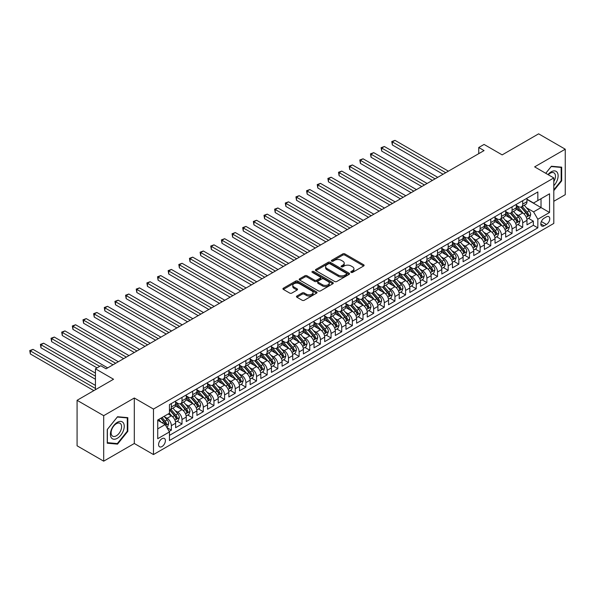 <?xml version="1.0" encoding="UTF-8"?>
<svg xmlns="http://www.w3.org/2000/svg" width="595" height="595" viewBox="0 0 595 595"><rect width="100%" height="100%" fill="white"/><g stroke="black" fill="none" stroke-linecap="round" stroke-linejoin="round"><path stroke-width="0.89" d="M351.11 272.376A1.034 0.595 0 0 0 352.575 272.376L363.679 265.965A1.48 0.855 0 0 0 364.11 265.363A1.48 0.855 0 0 0 363.679 264.76L344.869 253.894A1.48 0.855 0 0 0 342.779 253.894L331.675 260.305A1.034 0.595 0 0 0 331.37 260.729A1.034 0.595 0 0 0 331.675 261.153A1.034 0.595 0 0 0 333.133 261.153L334.576 260.32A4.73 2.73 0 0 1 341.262 260.32L342.832 261.227A4.73 2.73 0 0 1 344.215 263.161A4.73 2.73 0 0 1 342.832 265.087L341.396 265.92A1.034 0.595 0 0 0 341.091 266.344A1.034 0.595 0 0 0 341.396 266.761A1.034 0.595 0 0 0 342.854 266.761L344.289 265.935A4.73 2.73 0 0 1 350.983 265.935L352.552 266.843A4.73 2.73 0 0 1 353.936 268.769A4.73 2.73 0 0 1 352.552 270.703L351.11 271.528A1.034 0.595 0 0 0 350.812 271.952A1.034 0.595 0 0 0 351.11 272.376L351.11 271.528M161.989 446.57A4.82 2.782 120 0 0 165.135 442.323A4.82 2.782 120 0 0 164.399 438.463A4.82 2.782 120 0 0 161.989 438.701A4.82 2.782 120 0 0 158.843 442.948A4.82 2.782 120 0 0 159.579 446.808A4.82 2.782 120 0 0 161.989 446.57M296.898 296.012A1.48 0.855 0 0 0 296.466 296.615A1.48 0.855 0 0 0 296.898 297.217L302.178 300.267A1.48 0.855 0 0 0 304.268 300.267L316.6 293.149A1.48 0.855 0 0 0 317.031 292.547A1.48 0.855 0 0 0 316.6 291.937L297.783 281.078A1.48 0.855 0 0 0 295.693 281.078L283.361 288.203A1.48 0.855 0 0 0 282.93 288.806A1.48 0.855 0 0 0 283.361 289.408L289.735 293.09A1.48 0.855 0 0 0 291.833 293.09L297.106 290.04A1.48 0.855 0 0 0 297.537 289.438A1.48 0.855 0 0 0 297.106 288.835L293.945 287.006A3.957 2.283 0 0 1 292.785 285.392A3.957 2.283 0 0 1 295.232 283.287A3.957 2.283 0 0 1 299.538 283.778L311.921 290.933A3.957 2.283 0 0 1 313.082 292.547A3.957 2.283 0 0 1 310.635 294.651A3.957 2.283 0 0 1 306.328 294.161L304.268 292.963A1.48 0.855 0 0 0 302.178 292.963L296.898 296.012L296.898 297.217M553.804 201.296L565.25 194.691L565.25 149.204L538.631 133.83L502.165 154.886L484.062 144.436L478.744 147.508L484.062 150.587L106.088 368.803L100.763 365.732L95.445 368.803L95.445 389.703M103.694 415.674L103.694 461.17L134.306 443.491L134.306 398.003L103.694 415.674L77.075 400.309L113.541 379.253L95.445 368.803M134.306 398.003L153.473 409.07L553.804 177.942L553.804 223.43L153.473 454.558L153.473 409.07M565.25 149.204L534.637 166.875L553.804 177.942M334.68 281.502A1.48 0.855 0 0 0 336.77 281.502L349.101 274.384A1.48 0.855 0 0 0 349.533 273.782A1.48 0.855 0 0 0 349.101 273.172L330.292 262.313A1.48 0.855 0 0 0 328.195 262.313L315.863 269.431A1.48 0.855 0 0 0 315.432 270.041A1.48 0.855 0 0 0 315.863 270.643L334.68 281.502M312.673 272.599A1.034 0.595 0 0 1 313.721 272.748L313.721 271.513L332.85 282.558A1.48 0.855 0 0 1 333.282 283.161A1.48 0.855 0 0 1 332.85 283.763L320.519 290.888A1.48 0.855 0 0 1 318.429 290.888L299.612 280.022L304.893 277.002L304.893 275.768L299.612 278.817A1.48 0.855 0 0 0 299.181 279.419A1.48 0.855 0 0 0 299.612 280.022L299.612 278.817M304.893 277.002A1.48 0.855 0 0 1 306.983 277.002L306.983 275.768A1.48 0.855 0 0 0 304.893 275.768M306.983 275.768L314.614 280.178A1.48 0.855 0 0 0 316.704 280.178L320.207 278.155A1.48 0.855 0 0 0 320.638 277.553A1.48 0.855 0 0 0 320.207 276.95L312.263 272.361A1.034 0.595 0 0 1 311.959 271.937A1.034 0.595 0 0 1 312.598 271.387A1.034 0.595 0 0 1 313.721 271.513M103.694 461.17L77.075 445.796L77.075 400.309M169.151 431.427L171.36 430.155L166.942 427.604M164.428 416.745L167.098 418.292A6.024 3.481 60 0 1 171.36 425.67L175.614 423.209L175.614 427.693L182.003 424.004L177.161 421.208M175.071 410.602L177.749 412.142A6.024 3.481 60 0 1 182.003 419.52L186.265 417.058L186.265 421.55L192.654 417.861L187.804 415.065M185.722 404.451L188.392 405.998A6.024 3.481 60 0 1 192.654 413.376L196.908 410.914L196.908 415.399L203.297 411.71L198.455 408.914M196.365 398.308L199.042 399.847A6.024 3.481 60 0 1 203.297 407.225L207.558 404.764L207.558 409.256L213.947 405.567L209.105 402.77M207.015 392.157L209.685 393.704A6.024 3.481 60 0 1 213.947 401.082L218.209 398.62L218.209 403.105L224.59 399.416L219.748 396.62M217.658 386.014L220.336 387.553A6.024 3.481 60 0 1 224.59 394.931L228.852 392.469L228.852 396.962L235.241 393.273L230.399 390.476M228.309 379.863L230.979 381.41A6.024 3.481 60 0 1 235.241 388.788L239.502 386.326L239.502 390.811L245.891 387.122L241.042 384.325M238.952 373.72L241.63 375.259A6.024 3.481 60 0 1 245.891 382.637L250.145 380.175L250.145 384.668L256.534 380.978L251.692 378.182M249.603 367.569L252.273 369.116A6.024 3.481 60 0 1 256.534 376.494L260.796 374.032L260.796 378.517L267.185 374.828L262.336 372.031M260.253 361.425L262.923 362.965A6.024 3.481 60 0 1 267.185 370.343L271.439 367.881L271.439 372.373L277.828 368.684L272.986 365.888M270.896 355.274L273.574 356.822A6.024 3.481 60 0 1 277.828 364.2L282.089 361.738L282.089 366.222L288.478 362.534L283.629 359.737M281.547 349.131L284.217 350.671A6.024 3.481 60 0 1 288.478 358.049L292.733 355.587L292.733 360.079L299.121 356.39L294.28 353.594M292.19 342.98L294.867 344.527A6.024 3.481 60 0 1 299.121 351.905L303.383 349.443L303.383 353.928L309.772 350.239L304.93 347.443M302.84 336.837L305.51 338.377A6.024 3.481 60 0 1 309.772 345.755L314.026 343.293L314.026 347.785L320.415 344.096L315.573 341.299M313.483 330.686L316.161 332.233A6.024 3.481 60 0 1 320.415 339.611L324.677 337.149L324.677 341.634L331.065 337.945L326.224 335.149M324.134 324.543L326.804 326.082A6.024 3.481 60 0 1 331.065 333.46L335.327 330.999L335.327 335.491L341.716 331.802L336.867 329.005M334.777 318.392L337.454 319.939A6.024 3.481 60 0 1 341.716 327.317L345.97 324.855L345.97 329.34L352.359 325.651L347.517 322.854M345.427 312.249L348.097 313.788A6.024 3.481 60 0 1 352.359 321.166L356.621 318.704L356.621 323.197L363.01 319.508L358.16 316.711M356.078 306.098L358.748 307.645A6.024 3.481 60 0 1 363.01 315.023L367.264 312.561L367.264 317.046L373.653 313.357L368.811 310.56M366.721 299.954L369.398 301.494A6.024 3.481 60 0 1 373.653 308.872L377.914 306.41L377.914 310.902L384.303 307.213L379.454 304.417M377.371 293.804L380.041 295.351A6.024 3.481 60 0 1 384.303 302.729L388.557 300.267L388.557 304.752L394.946 301.063L390.104 298.266M388.014 287.66L390.692 289.2A6.024 3.481 60 0 1 394.946 296.578L399.208 294.116L399.208 298.608L405.597 294.919L400.747 292.123M398.665 281.509L401.335 283.056A6.024 3.481 60 0 1 405.597 290.434L409.851 287.973L409.851 292.457L416.24 288.768L411.398 285.972M409.308 275.366L411.985 276.906A6.024 3.481 60 0 1 416.24 284.284L420.501 281.822L420.501 286.314L426.89 282.625L422.048 279.829M419.958 269.215L422.629 270.762A6.024 3.481 60 0 1 426.89 278.14L431.152 275.678L431.152 280.163L437.541 276.474L432.691 273.678M430.602 263.072L433.279 264.611A6.024 3.481 60 0 1 437.541 271.989L441.795 269.528L441.795 274.02L448.184 270.331L443.342 267.534M441.252 256.921L443.922 258.468A6.024 3.481 60 0 1 448.184 265.846L452.445 263.384L452.445 267.869L458.834 264.18L453.985 261.384M451.903 250.778L454.573 252.317A6.024 3.481 60 0 1 458.834 259.695L463.089 257.233L463.089 261.726L469.477 258.037L464.636 255.24M462.546 244.627L465.223 246.174A6.024 3.481 60 0 1 469.477 253.552L473.739 251.09L473.739 255.575L480.128 251.886L475.279 249.089M473.196 238.483L475.866 240.023A6.024 3.481 60 0 1 480.128 247.401L484.382 244.939L484.382 249.431L490.771 245.742L485.929 242.946M483.839 232.333L486.517 233.88A6.024 3.481 60 0 1 490.771 241.258L495.033 238.796L495.033 243.281L501.421 239.592L496.572 236.795M494.49 226.189L497.16 227.729A6.024 3.481 60 0 1 501.421 235.107L505.676 232.645L505.676 237.137L512.064 233.448L507.223 230.652M505.133 220.038L507.81 221.585A6.024 3.481 60 0 1 512.064 228.963L516.326 226.502L516.326 230.986L522.715 227.297L522.715 222.813A6.024 3.481 -120 0 0 518.453 215.435L515.783 213.895M517.873 224.501L522.715 227.297M175.614 423.209A6.024 3.481 -120 0 0 171.36 415.831L168.162 413.986M186.265 417.058A6.024 3.481 -120 0 0 182.003 409.687L175.421 405.887M196.908 410.914A6.024 3.481 -120 0 0 192.654 403.536L186.064 399.736M207.558 404.764A6.024 3.481 -120 0 0 203.297 397.393L196.714 393.593M218.209 398.62A6.024 3.481 -120 0 0 213.947 391.242L207.365 387.442M228.852 392.469A6.024 3.481 -120 0 0 224.59 385.099L218.008 381.298M239.502 386.326A6.024 3.481 -120 0 0 235.241 378.948L228.659 375.147M250.145 380.175A6.024 3.481 -120 0 0 245.891 372.805L239.302 369.004M260.796 374.032A6.024 3.481 -120 0 0 256.534 366.654L249.952 362.853M271.439 367.881A6.024 3.481 -120 0 0 267.185 360.511L260.595 356.71M282.089 361.738A6.024 3.481 -120 0 0 277.828 354.36L271.246 350.559M292.733 355.587A6.024 3.481 -120 0 0 288.478 348.216L281.889 344.416M303.383 349.443A6.024 3.481 -120 0 0 299.121 342.066L292.539 338.265M314.026 343.293A6.024 3.481 -120 0 0 309.772 335.922L303.19 332.122M324.677 337.149A6.024 3.481 -120 0 0 320.415 329.771L313.833 325.971M335.327 330.999A6.024 3.481 -120 0 0 331.065 323.628L324.483 319.827M345.97 324.855A6.024 3.481 -120 0 0 341.716 317.477L335.126 313.677M356.621 318.704A6.024 3.481 -120 0 0 352.359 311.334L345.777 307.533M367.264 312.561A6.024 3.481 -120 0 0 363.01 305.183L356.42 301.382M377.914 306.41A6.024 3.481 -120 0 0 373.653 299.04L367.07 295.239M388.557 300.267A6.024 3.481 -120 0 0 384.303 292.889L377.713 289.088M399.208 294.116A6.024 3.481 -120 0 0 394.946 286.745L388.364 282.945M409.851 287.973A6.024 3.481 -120 0 0 405.597 280.595L399.014 276.794M420.501 281.822A6.024 3.481 -120 0 0 416.24 274.451L409.657 270.651M431.152 275.678A6.024 3.481 -120 0 0 426.89 268.3L420.308 264.5M441.795 269.528A6.024 3.481 -120 0 0 437.541 262.157L430.951 258.356M452.445 263.384A6.024 3.481 -120 0 0 448.184 256.006L441.602 252.206M463.089 257.233A6.024 3.481 -120 0 0 458.834 249.863L452.245 246.062M473.739 251.09A6.024 3.481 -120 0 0 469.477 243.712L462.895 239.911M484.382 244.939A6.024 3.481 -120 0 0 480.128 237.569L473.538 233.768M495.033 238.796A6.024 3.481 -120 0 0 490.771 231.418L484.189 227.617M505.676 232.645A6.024 3.481 -120 0 0 501.421 225.274L494.839 221.474M516.326 226.502A6.024 3.481 -120 0 0 512.064 219.124L505.482 215.323M546.455 216.848L544.113 218.201A4.671 2.692 120 0 0 541.063 222.314A4.671 2.692 120 0 0 541.785 226.055A4.671 2.692 120 0 0 544.113 225.825L546.455 224.471A4.671 2.692 120 0 0 549.505 220.358A4.671 2.692 120 0 0 548.791 216.617A4.671 2.692 120 0 0 546.455 216.848M157.727 428.861L165.179 424.562L169.441 431.94L169.441 440.545L537.835 227.855L537.835 219.25L533.574 211.872L526.426 207.744M169.441 431.94L157.727 438.701L157.727 420.011L169.441 413.25L169.441 404.645L537.835 191.954L537.835 200.56L549.542 193.799L549.542 212.489L537.835 219.25M175.614 402.064L177.749 403.291A6.024 3.481 60 0 0 180.754 403.589L185.015 401.134A6.024 3.481 -120 0 0 186.265 398.375L186.265 394.931M186.265 395.913L188.392 397.148A6.024 3.481 60 0 0 191.404 397.445L195.666 394.983A6.024 3.481 -120 0 0 196.908 392.224L196.908 388.78M196.908 389.77L199.042 390.997A6.024 3.481 60 0 0 202.055 391.294L206.309 388.84A6.024 3.481 -120 0 0 207.558 386.081L207.558 382.637M207.558 383.619L209.685 384.853A6.024 3.481 60 0 0 212.698 385.151L216.959 382.689A6.024 3.481 -120 0 0 218.209 379.93L218.209 376.486M218.209 377.475L220.336 378.703A6.024 3.481 60 0 0 223.348 379L227.602 376.546A6.024 3.481 -120 0 0 228.852 373.786L228.852 370.343M228.852 371.325L230.979 372.559A6.024 3.481 60 0 0 233.991 372.857L238.253 370.395A6.024 3.481 -120 0 0 239.502 367.636L239.502 364.192M239.502 365.181L241.63 366.408A6.024 3.481 60 0 0 244.642 366.706L248.896 364.252A6.024 3.481 -120 0 0 250.145 361.492L250.145 358.049M250.145 359.03L252.273 360.265A6.024 3.481 60 0 0 255.285 360.563L259.546 358.101A6.024 3.481 -120 0 0 260.796 355.341L260.796 351.898M260.796 352.887L262.923 354.114A6.024 3.481 60 0 0 265.935 354.412L270.197 351.957A6.024 3.481 -120 0 0 271.439 349.198L271.439 345.755M271.439 346.736L273.574 347.971A6.024 3.481 60 0 0 276.578 348.268L280.84 345.807A6.024 3.481 -120 0 0 282.089 343.047L282.089 339.604M282.089 340.593L284.217 341.82A6.024 3.481 60 0 0 287.229 342.118L291.49 339.663A6.024 3.481 -120 0 0 292.733 336.904L292.733 333.46M292.733 334.442L294.867 335.677A6.024 3.481 60 0 0 297.879 335.974L302.134 333.512A6.024 3.481 -120 0 0 303.383 330.753L303.383 327.31M303.383 328.299L305.51 329.526A6.024 3.481 60 0 0 308.522 329.823L312.784 327.369A6.024 3.481 -120 0 0 314.026 324.61L314.026 321.166M314.026 322.148L316.161 323.382A6.024 3.481 60 0 0 319.173 323.68L323.427 321.218A6.024 3.481 -120 0 0 324.677 318.459L324.677 315.015M324.677 316.005L326.804 317.232A6.024 3.481 60 0 0 329.816 317.529L334.078 315.075A6.024 3.481 -120 0 0 335.327 312.316L335.327 308.872M335.327 309.854L337.454 311.088A6.024 3.481 60 0 0 340.466 311.386L344.721 308.924A6.024 3.481 -120 0 0 345.97 306.165L345.97 302.721M345.97 303.71L348.097 304.938A6.024 3.481 60 0 0 351.11 305.235L355.371 302.781A6.024 3.481 -120 0 0 356.621 300.021L356.621 296.578M356.621 297.56L358.748 298.794A6.024 3.481 60 0 0 361.76 299.092L366.022 296.63A6.024 3.481 -120 0 0 367.264 293.87L367.264 290.427M367.264 291.416L369.398 292.643A6.024 3.481 60 0 0 372.403 292.941L376.665 290.486A6.024 3.481 -120 0 0 377.914 287.727L377.914 284.284M377.914 285.265L380.041 286.5A6.024 3.481 60 0 0 383.054 286.797L387.315 284.336A6.024 3.481 -120 0 0 388.557 281.576L388.557 278.133M388.557 279.122L390.692 280.349A6.024 3.481 60 0 0 393.704 280.647L397.958 278.192A6.024 3.481 -120 0 0 399.208 275.433L399.208 271.989M399.208 272.971L401.335 274.206A6.024 3.481 60 0 0 404.347 274.503L408.609 272.041A6.024 3.481 -120 0 0 409.851 269.282L409.851 265.839M409.851 266.828L411.985 268.055A6.024 3.481 60 0 0 414.998 268.352L419.252 265.898A6.024 3.481 -120 0 0 420.501 263.139L420.501 259.695M420.501 260.677L422.629 261.912A6.024 3.481 60 0 0 425.641 262.209L429.902 259.747A6.024 3.481 -120 0 0 431.152 256.988L431.152 253.544M431.152 254.534L433.279 255.761A6.024 3.481 60 0 0 436.291 256.058L440.545 253.604A6.024 3.481 -120 0 0 441.795 250.845L441.795 247.401M441.795 248.383L443.922 249.617A6.024 3.481 60 0 0 446.934 249.915L451.196 247.453A6.024 3.481 -120 0 0 452.445 244.694L452.445 241.25M452.445 242.239L454.573 243.467A6.024 3.481 60 0 0 457.585 243.764L461.846 241.31A6.024 3.481 -120 0 0 463.089 238.55L463.089 235.107M463.089 236.089L465.223 237.323A6.024 3.481 60 0 0 468.228 237.621L472.49 235.159A6.024 3.481 -120 0 0 473.739 232.4L473.739 228.956M473.739 229.945L475.866 231.172A6.024 3.481 60 0 0 478.878 231.47L483.14 229.016A6.024 3.481 -120 0 0 484.382 226.256L484.382 222.813M484.382 223.794L486.517 225.029A6.024 3.481 60 0 0 489.529 225.326L493.783 222.865A6.024 3.481 -120 0 0 495.033 220.105L495.033 216.662M495.033 217.651L497.16 218.878A6.024 3.481 60 0 0 500.172 219.176L504.434 216.721A6.024 3.481 -120 0 0 505.676 213.962L505.676 210.518M505.676 211.5L507.81 212.735A6.024 3.481 60 0 0 510.822 213.032L515.077 210.571A6.024 3.481 -120 0 0 516.326 207.811L516.326 204.368M169.441 435.376L533.358 225.274L533.358 221.154L526.977 224.843L526.977 220.351A6.024 3.481 -120 0 0 522.715 212.98L516.133 209.18M516.326 205.357L518.453 206.584A6.024 3.481 -120 0 0 521.465 206.882A6.024 3.481 -120 0 0 522.715 204.122L522.715 200.686M521.465 206.882L525.727 204.427A6.024 3.481 -120 0 0 526.977 201.668L526.977 198.224M171.36 403.536L171.36 406.98A6.024 3.481 60 0 1 170.111 409.739A6.024 3.481 60 0 1 169.441 409.977M170.111 409.739L174.372 407.278A6.024 3.481 -120 0 0 175.614 404.518L175.614 401.075M182.003 397.393L182.003 400.829A6.024 3.481 60 0 1 180.754 403.589M192.654 391.242L192.654 394.686A6.024 3.481 60 0 1 191.404 397.445M203.297 385.099L203.297 388.535A6.024 3.481 60 0 1 202.055 391.294M213.947 378.948L213.947 382.392A6.024 3.481 60 0 1 212.698 385.151M224.59 372.805L224.59 376.241A6.024 3.481 60 0 1 223.348 379M235.241 366.654L235.241 370.097A6.024 3.481 60 0 1 233.991 372.857M245.891 360.511L245.891 363.947A6.024 3.481 60 0 1 244.642 366.706M256.534 354.36L256.534 357.803A6.024 3.481 60 0 1 255.285 360.563M267.185 348.216L267.185 351.652A6.024 3.481 60 0 1 265.935 354.412M277.828 342.066L277.828 345.509A6.024 3.481 60 0 1 276.578 348.268M288.478 335.922L288.478 339.358A6.024 3.481 60 0 1 287.229 342.118M299.121 329.771L299.121 333.215A6.024 3.481 60 0 1 297.879 335.974M309.772 323.628L309.772 327.064A6.024 3.481 60 0 1 308.522 329.823M320.415 317.477L320.415 320.921A6.024 3.481 60 0 1 319.173 323.68M331.065 311.334L331.065 314.77A6.024 3.481 60 0 1 329.816 317.529M341.716 305.183L341.716 308.627A6.024 3.481 60 0 1 340.466 311.386M352.359 299.04L352.359 302.476A6.024 3.481 60 0 1 351.11 305.235M363.01 292.889L363.01 296.332A6.024 3.481 60 0 1 361.76 299.092M373.653 286.745L373.653 290.182A6.024 3.481 60 0 1 372.403 292.941M384.303 280.595L384.303 284.038A6.024 3.481 60 0 1 383.054 286.797M394.946 274.451L394.946 277.887A6.024 3.481 60 0 1 393.704 280.647M405.597 268.3L405.597 271.744A6.024 3.481 60 0 1 404.347 274.503M416.24 262.157L416.24 265.593A6.024 3.481 60 0 1 414.998 268.352M426.89 256.006L426.89 259.45A6.024 3.481 60 0 1 425.641 262.209M437.541 249.863L437.541 253.299A6.024 3.481 60 0 1 436.291 256.058M448.184 243.712L448.184 247.156A6.024 3.481 60 0 1 446.934 249.915M458.834 237.569L458.834 241.005A6.024 3.481 60 0 1 457.585 243.764M469.477 231.418L469.477 234.861A6.024 3.481 60 0 1 468.228 237.621M480.128 225.274L480.128 228.711A6.024 3.481 60 0 1 478.878 231.47M490.771 219.124L490.771 222.567A6.024 3.481 60 0 1 489.529 225.326M501.421 212.98L501.421 216.416A6.024 3.481 60 0 1 500.172 219.176M512.064 206.829L512.064 210.273A6.024 3.481 60 0 1 510.822 213.032M512.064 228.963L512.064 233.448M501.421 235.107L501.421 239.592M490.771 241.258L490.771 245.742M480.128 247.401L480.128 251.886M469.477 253.552L469.477 258.037M458.834 259.695L458.834 264.18M448.184 265.846L448.184 270.331M437.541 271.989L437.541 276.474M426.89 278.14L426.89 282.625M416.24 284.284L416.24 288.768M405.597 290.434L405.597 294.919M394.946 296.578L394.946 301.063M384.303 302.729L384.303 307.213M373.653 308.872L373.653 313.357M363.01 315.023L363.01 319.508M352.359 321.166L352.359 325.651M341.716 327.317L341.716 331.802M331.065 333.46L331.065 337.945M320.415 339.611L320.415 344.096M309.772 345.755L309.772 350.239M299.121 351.905L299.121 356.39M288.478 358.049L288.478 362.534M277.828 364.2L277.828 368.684M267.185 370.343L267.185 374.828M256.534 376.494L256.534 380.978M245.891 382.637L245.891 387.122M235.241 388.788L235.241 393.273M224.59 394.931L224.59 399.416M213.947 401.082L213.947 405.567M203.297 407.225L203.297 411.71M192.654 413.376L192.654 417.861M182.003 419.52L182.003 424.004M171.36 425.67L171.36 430.155M165.179 424.562L157.727 420.256M533.574 211.872L541.026 207.566L541.026 198.715L549.542 193.799M526.977 199.451L549.542 212.489M526.977 199.206L533.574 203.021L537.835 200.56M134.306 443.491L153.473 454.558M478.744 147.508L478.744 153.659M528.516 218.358L533.358 221.154M533.358 225.274L537.835 227.855M553.804 190.653L561.68 180.858L561.68 167.158L551.409 166.236L545.741 173.286M107.264 443.215L117.535 444.13L127.813 431.345L127.813 417.653L117.535 416.731L107.264 429.516L107.264 443.215M561.152 180.545L561.68 180.858M127.278 431.04L127.813 431.345M116.449 443.506L117.535 444.13M351.526 272.525L352.552 271.93A4.73 2.73 0 0 0 353.936 270.004L353.936 268.769M344.215 263.161L344.215 264.388A4.73 2.73 0 0 1 342.832 266.322L341.805 266.91M363.657 265.98L344.869 255.129A1.48 0.855 0 0 0 342.779 255.129L332.084 261.302M349.079 274.392L330.292 263.54A1.48 0.855 0 0 0 328.195 263.54L315.886 270.651L315.863 269.431M346.491 274.198A1.034 0.595 0 0 0 346.788 273.782A1.034 0.595 0 0 0 346.491 273.358L329.972 263.823A1.034 0.595 0 0 0 328.514 263.823L326.997 264.701A4.73 2.73 0 0 0 325.614 266.627A4.73 2.73 0 0 0 326.997 268.561L338.28 275.076A4.73 2.73 0 0 0 344.974 275.076L346.491 274.198L346.491 275.433A1.034 0.595 0 0 0 346.788 275.009L346.788 273.782M325.614 266.627L325.614 267.862A4.73 2.73 0 0 0 326.997 269.788L326.997 268.561M346.491 275.433L344.974 276.303A4.73 2.73 0 0 1 338.28 276.303L326.997 269.788M306.983 277.002L314.614 281.405A1.48 0.855 0 0 0 316.704 281.405L320.207 279.382A1.48 0.855 0 0 0 320.638 278.78L320.638 277.553M313.721 272.748L332.828 283.778M322.527 284.745A3.957 2.283 0 0 0 326.834 285.243A3.957 2.283 0 0 0 329.28 283.131A3.957 2.283 0 0 0 328.12 281.517L323.754 278.995A1.48 0.855 0 0 0 321.664 278.995L318.169 281.019A1.48 0.855 0 0 0 317.73 281.621A1.48 0.855 0 0 0 318.169 282.223L322.527 284.745L322.527 285.972A3.957 2.283 0 0 0 326.834 286.47A3.957 2.283 0 0 0 329.28 284.358L329.28 283.131M317.73 281.621L317.73 282.856A1.48 0.855 0 0 0 318.169 283.458L318.169 282.223M322.527 285.972L318.169 283.458M313.082 292.547L313.082 293.774A3.957 2.283 0 0 1 310.635 295.879A3.957 2.283 0 0 1 306.328 295.388L304.268 294.198A1.48 0.855 0 0 0 302.178 294.198L296.92 297.232M292.785 285.392L292.785 286.626A3.957 2.283 0 0 0 293.945 288.24L293.945 287.006M297.084 290.048L293.945 288.24M316.577 293.157L297.783 282.313A1.48 0.855 0 0 0 295.693 282.313L283.384 289.415M526.887 219.302L529.632 217.711L530.703 214.639A3.987 2.306 -120 0 0 529.148 210.89L524.284 205.26M523.303 213.367L517.538 206.688A11.521 6.649 -120 0 0 516.326 205.424M520.142 211.493L516.914 207.759A9.565 5.519 -120 0 0 516.326 207.112M448.399 171.174L394.998 140.353L392.343 141.885L392.343 144.957L443.074 174.253M520.923 207.097L525.846 212.794A3.987 2.306 60 0 1 527.267 215.546C527.869 216.349 528.293 216.104 528.546 214.81A3.987 2.306 -120 0 0 527.125 212.058L522.261 206.428M521.213 207.008L526.501 213.129A2.03 1.175 60 0 1 527.014 213.925L528.546 214.81M527.267 215.546L527.557 216.015M392.343 144.957L391.755 141.55L445.737 172.714M391.755 141.55L394.998 140.353M553.804 185.707A9.788 5.652 120 0 0 557.991 174.357A9.788 5.652 120 0 0 551.193 171.821A9.788 5.652 120 0 0 547.988 174.58M553.804 181.609A7.408 4.277 120 0 0 553.93 172.833A7.408 4.277 120 0 0 550.226 173.204A7.408 4.277 120 0 0 548.285 174.752M545.764 173.294L551.193 166.541L561.152 167.433L561.152 180.702L553.804 189.842M560.49 167.046L561.152 167.433M123.314 430.847A9.788 5.652 120 0 0 120.785 421.386A9.788 5.652 120 0 0 111.332 429.776A9.788 5.652 120 0 0 113.861 439.229A9.788 5.652 120 0 0 123.314 430.847M120.889 430.155A7.408 4.277 120 0 0 120.056 423.328A7.408 4.277 120 0 0 111.815 429.345A7.408 4.277 120 0 0 112.648 436.165A7.408 4.277 120 0 0 120.889 430.155M107.368 442.695L107.368 429.419L117.327 417.036L127.278 417.921L127.278 431.197L117.327 443.58L107.264 442.628M126.616 417.541L127.278 417.921M516.237 225.446L518.989 223.861L520.052 220.782A3.987 2.306 -120 0 0 518.498 217.041L513.634 211.404M512.659 219.51L506.888 212.832A11.521 6.649 -120 0 0 505.676 211.567M509.498 217.636L506.271 213.903A9.565 5.519 -120 0 0 505.676 213.263M437.749 177.325L384.355 146.496L381.693 148.036L381.693 151.108L432.424 180.397M510.279 213.248L515.196 218.945A3.987 2.306 60 0 1 516.624 221.69C517.219 222.493 517.643 222.247 517.895 220.953A3.987 2.306 -120 0 0 516.475 218.209L511.611 212.571M510.57 213.151L515.85 219.272A2.03 1.175 60 0 1 516.363 220.068L517.895 220.953M516.624 221.69L516.914 222.166M381.693 151.108L381.105 147.694L435.086 178.864M381.105 147.694L384.355 146.496M505.586 231.596L508.338 230.005L509.402 226.933A3.987 2.306 -120 0 0 507.855 223.184L502.983 217.554M502.009 225.661L496.245 218.982A11.521 6.649 -120 0 0 495.033 217.718M498.848 223.787L495.62 220.053A9.565 5.519 -120 0 0 495.033 219.406M427.106 183.468L373.705 152.647L371.042 154.179L371.042 157.251L421.781 186.547M499.629 219.391L504.553 225.089A3.987 2.306 60 0 1 505.973 227.84C506.576 228.644 506.999 228.398 507.252 227.104A3.987 2.306 -120 0 0 505.832 224.352L500.96 218.722M499.919 219.302L505.207 225.423A2.03 1.175 60 0 1 505.72 226.219L507.252 227.104M505.973 227.84L506.263 228.309M371.042 157.251L370.462 153.845L424.443 185.008M370.462 153.845L373.705 152.647M494.943 237.74L497.695 236.155L498.759 233.076A3.987 2.306 -120 0 0 497.204 229.335L492.34 223.698M491.366 231.805L485.594 225.126A11.521 6.649 -120 0 0 484.382 223.861M488.197 229.93L484.977 226.197A9.565 5.519 -120 0 0 484.382 225.557M416.455 189.619L363.062 158.791L360.399 160.33L360.399 163.402L411.13 192.691M488.986 225.542L493.902 231.239A3.987 2.306 60 0 1 495.323 233.984C495.925 234.787 496.349 234.542 496.602 233.247A3.987 2.306 -120 0 0 495.181 230.503L490.317 224.865M489.276 225.446L494.557 231.567A2.03 1.175 60 0 1 495.07 232.362L496.602 233.247M495.323 233.984L495.613 234.46M360.399 163.402L359.811 159.988L413.793 191.159M359.811 159.988L363.062 158.791M484.293 243.891L487.045 242.299L488.108 239.227A3.987 2.306 -120 0 0 486.554 235.479L481.69 229.849M480.715 237.955L474.951 231.276A11.521 6.649 -120 0 0 473.739 230.012M477.554 236.081L474.327 232.347A9.565 5.519 -120 0 0 473.739 231.7M405.805 195.762L352.411 164.941L349.748 166.474L349.748 169.545L400.487 198.842M478.335 231.686L483.259 237.383A3.987 2.306 60 0 1 484.68 240.135C485.282 240.938 485.706 240.692 485.959 239.398A3.987 2.306 -120 0 0 484.531 236.646L479.667 231.016M478.625 231.596L483.913 237.717A2.03 1.175 60 0 1 484.427 238.513L485.959 239.398M484.68 240.135L484.97 240.603M349.748 169.545L349.168 166.139L403.15 197.302M349.168 166.139L352.411 164.941M473.65 250.034L476.402 248.45L477.465 245.371A3.987 2.306 -120 0 0 475.911 241.63L471.047 235.992M470.072 244.099L464.301 237.42A11.521 6.649 -120 0 0 463.089 236.155M466.904 242.225L463.676 238.491A9.565 5.519 -120 0 0 463.089 237.851M395.162 201.913L341.768 171.085L339.105 172.624L339.105 175.696L389.837 204.985M467.685 237.836L472.609 243.534A3.987 2.306 60 0 1 474.029 246.278C474.632 247.081 475.055 246.836 475.308 245.542A3.987 2.306 -120 0 0 473.888 242.797L469.024 237.16M467.975 237.74L473.263 243.861A2.03 1.175 60 0 1 473.776 244.657L475.308 245.542M474.029 246.278L474.319 246.754M339.105 175.696L338.518 172.282L392.499 203.453M338.518 172.282L341.768 171.085M462.999 256.185L465.751 254.593L466.815 251.521A3.987 2.306 -120 0 0 465.26 247.773L460.396 242.143M459.422 250.25L453.65 243.571A11.521 6.649 -120 0 0 452.445 242.306M456.261 248.375L453.033 244.642A9.565 5.519 -120 0 0 452.445 243.995M384.511 208.057L331.118 177.236L328.455 178.768L328.455 181.839L379.193 211.136M457.042 243.98L461.965 249.677A3.987 2.306 60 0 1 463.386 252.429C463.981 253.232 464.412 252.987 464.665 251.692A3.987 2.306 -120 0 0 463.237 248.941L458.373 243.31M457.332 243.891L462.62 250.012A2.03 1.175 60 0 1 463.133 250.807L464.665 251.692M463.386 252.429L463.676 252.897M328.455 181.839L327.875 178.433L381.849 209.596M327.875 178.433L331.118 177.236M452.356 262.328L455.108 260.744L456.172 257.665A3.987 2.306 -120 0 0 454.617 253.924L449.753 248.286M448.779 256.393L443.007 249.714A11.521 6.649 -120 0 0 441.795 248.45M445.61 254.519L442.382 250.785A9.565 5.519 -120 0 0 441.795 250.145M373.868 214.207L320.474 183.379L317.812 184.919L317.812 187.99L368.543 217.279M446.391 250.131L451.315 255.828A3.987 2.306 60 0 1 452.736 258.572C453.338 259.375 453.762 259.13 454.015 257.836A3.987 2.306 -120 0 0 452.594 255.091L447.73 249.454M446.681 250.034L451.969 256.155A2.03 1.175 60 0 1 452.483 256.951L454.015 257.836M452.736 258.572L453.026 259.048M317.812 187.99L317.224 184.576L371.206 215.747M317.224 184.576L320.474 183.379M441.706 268.479L444.458 266.887L445.521 263.816A3.987 2.306 -120 0 0 443.967 260.067L439.103 254.437M438.128 262.544L432.357 255.865A11.521 6.649 -120 0 0 431.152 254.601M434.967 260.67L431.739 256.936A9.565 5.519 -120 0 0 431.152 256.289M363.218 220.351L309.824 189.53L307.161 191.062L307.161 194.134L357.892 223.43M435.748 256.274L440.664 261.971A3.987 2.306 60 0 1 442.092 264.723C442.687 265.526 443.119 265.281 443.364 263.987A3.987 2.306 -120 0 0 441.944 261.235L437.08 255.605M436.038 256.185L441.326 262.306A2.03 1.175 60 0 1 441.832 263.102L443.364 263.987M442.092 264.723L442.382 265.192M307.161 194.134L306.574 190.727L360.555 221.89M306.574 190.727L309.824 189.53M431.063 274.622L433.807 273.038L434.878 269.959A3.987 2.306 -120 0 0 433.324 266.218L428.46 260.58M427.485 268.687L421.714 262.008A11.521 6.649 -120 0 0 420.501 260.744M424.317 266.813L421.089 263.079A9.565 5.519 -120 0 0 420.501 262.44M352.575 226.502L299.173 195.673L296.518 197.213L296.518 200.284L347.249 229.573M425.098 262.425L430.021 268.122A3.987 2.306 60 0 1 431.442 270.866C432.044 271.67 432.468 271.424 432.721 270.13A3.987 2.306 -120 0 0 431.301 267.386L426.437 261.748M425.388 262.328L430.676 268.449A2.03 1.175 60 0 1 431.189 269.245L432.721 270.13M431.442 270.866L431.732 271.342M296.518 200.284L295.931 196.871L349.912 228.041M295.931 196.871L299.173 195.673M420.412 280.773L423.164 279.181L424.228 276.11A3.987 2.306 -120 0 0 422.673 272.361L417.809 266.731M416.835 274.838L411.063 268.159A11.521 6.649 -120 0 0 409.851 266.895M413.674 272.964L410.446 269.23A9.565 5.519 -120 0 0 409.851 268.583M341.924 232.645L288.53 201.824L285.868 203.356L285.868 206.428L336.599 235.724M414.455 268.568L419.371 274.265A3.987 2.306 60 0 1 420.799 277.017C421.394 277.82 421.818 277.575 422.071 276.281A3.987 2.306 -120 0 0 420.65 273.529L415.786 267.899M414.745 268.479L420.033 274.6A2.03 1.175 60 0 1 420.539 275.396L422.071 276.281M420.799 277.017L421.089 277.486M285.868 206.428L285.28 203.021L339.262 234.185M285.28 203.021L288.53 201.824M409.762 286.916L412.514 285.332L413.577 282.253A3.987 2.306 -120 0 0 412.03 278.512L407.159 272.874M406.184 280.981L400.42 274.302A11.521 6.649 -120 0 0 399.208 273.038M403.023 279.107L399.795 275.373A9.565 5.519 -120 0 0 399.208 274.734M331.281 238.796L277.88 207.967L275.217 209.507L275.217 212.579L325.956 241.868M403.804 274.719L408.728 280.416A3.987 2.306 60 0 1 410.148 283.161C410.751 283.964 411.175 283.718 411.428 282.424A3.987 2.306 -120 0 0 410.007 279.68L405.136 274.042M404.094 274.622L409.382 280.743A2.03 1.175 60 0 1 409.896 281.539L411.428 282.424M410.148 283.161L410.438 283.637M275.217 212.579L274.637 209.165L328.618 240.335M274.637 209.165L277.88 207.967M399.119 293.067L401.87 291.476L402.934 288.404A3.987 2.306 -120 0 0 401.38 284.655L396.515 279.025M395.541 287.132L389.77 280.453A11.521 6.649 -120 0 0 388.557 279.189M392.373 285.258L389.152 281.524A9.565 5.519 -120 0 0 388.557 280.877M320.631 244.939L267.237 214.118L264.574 215.65L264.574 218.722L315.305 248.018M393.161 280.862L398.077 286.559A3.987 2.306 60 0 1 399.498 289.311C400.1 290.115 400.524 289.869 400.777 288.575A3.987 2.306 -120 0 0 399.357 285.823L394.492 280.193M393.451 280.773L398.732 286.894A2.03 1.175 60 0 1 399.245 287.69L400.777 288.575M399.498 289.311L399.795 289.78M264.574 218.722L263.987 215.316L317.968 246.479M263.987 215.316L267.237 214.118M388.468 299.211L391.22 297.626L392.284 294.547A3.987 2.306 -120 0 0 390.729 290.806L385.865 285.169M384.891 293.276L379.127 286.597A11.521 6.649 -120 0 0 377.914 285.332M381.73 291.401L378.502 287.668A9.565 5.519 -120 0 0 377.914 287.028M309.98 251.09L256.586 220.262L253.924 221.801L253.924 224.873L304.662 254.162M382.511 287.013L387.434 292.71A3.987 2.306 60 0 1 388.855 295.455C389.457 296.258 389.881 296.012 390.134 294.718A3.987 2.306 -120 0 0 388.706 291.974L383.842 286.336M382.801 286.916L388.089 293.038A2.03 1.175 60 0 1 388.602 293.833L390.134 294.718M388.855 295.455L389.145 295.931M253.924 224.873L253.344 221.459L307.325 252.63M253.344 221.459L256.586 220.262M377.825 305.361L380.577 303.77L381.64 300.698A3.987 2.306 -120 0 0 380.086 296.95L375.222 291.319M374.248 299.426L368.476 292.747A11.521 6.649 -120 0 0 367.264 291.483M371.079 297.552L367.851 293.818A9.565 5.519 -120 0 0 367.264 293.171M299.337 257.233L245.943 226.412L243.281 227.945L243.281 231.016L294.012 260.312M371.868 293.157L376.784 298.854A3.987 2.306 60 0 1 378.204 301.606C378.807 302.409 379.231 302.163 379.484 300.869A3.987 2.306 -120 0 0 378.063 298.117L373.199 292.487M372.15 293.067L377.438 299.188A2.03 1.175 60 0 1 377.951 299.984L379.484 300.869M378.204 301.606L378.494 302.074M243.281 231.016L242.693 227.61L296.674 258.773M242.693 227.61L245.943 226.412M367.175 311.505L369.926 309.921L370.99 306.841A3.987 2.306 -120 0 0 369.436 303.1L364.571 297.463M363.597 305.57L357.826 298.891A11.521 6.649 -120 0 0 356.621 297.626M360.436 303.695L357.208 299.962A9.565 5.519 -120 0 0 356.621 299.322M288.687 263.384L235.293 232.556L232.63 234.095L232.63 237.167L283.369 266.456M361.217 299.307L366.141 305.004A3.987 2.306 60 0 1 367.561 307.749C368.156 308.552 368.588 308.307 368.841 307.013A3.987 2.306 -120 0 0 367.413 304.268L362.548 298.63M361.507 299.211L366.795 305.332A2.03 1.175 60 0 1 367.308 306.127L368.841 307.013M367.561 307.749L367.851 308.225M232.63 237.167L232.05 233.753L286.024 264.924M232.05 233.753L235.293 232.556M356.531 317.656L359.283 316.064L360.347 312.992A3.987 2.306 -120 0 0 358.792 309.244L353.928 303.614M352.954 311.721L347.183 305.042A11.521 6.649 -120 0 0 345.97 303.777M349.786 309.846L346.558 306.113A9.565 5.519 -120 0 0 345.97 305.466M278.043 269.528L224.65 238.707L221.987 240.239L221.987 243.31L272.718 272.607M350.567 305.451L355.49 311.148A3.987 2.306 60 0 1 356.911 313.9C357.513 314.703 357.937 314.458 358.19 313.163A3.987 2.306 -120 0 0 356.769 310.412L351.905 304.781M350.857 305.361L356.145 311.483A2.03 1.175 60 0 1 356.658 312.278L358.19 313.163M356.911 313.9L357.201 314.368M221.987 243.31L221.4 239.904L275.381 271.067M221.4 239.904L224.65 238.707M345.881 323.799L348.633 322.215L349.696 319.136A3.987 2.306 -120 0 0 348.142 315.395L343.278 309.757M342.304 317.864L336.532 311.185A11.521 6.649 -120 0 0 335.327 309.921M339.143 315.99L335.915 312.256A9.565 5.519 -120 0 0 335.327 311.616M267.393 275.678L213.999 244.85L211.337 246.389L211.337 249.461L262.068 278.75M339.924 311.601L344.84 317.299A3.987 2.306 60 0 1 346.268 320.043C346.863 320.846 347.294 320.601 347.539 319.307A3.987 2.306 -120 0 0 346.119 316.562L341.255 310.925M340.214 311.505L345.502 317.626A2.03 1.175 60 0 1 346.015 318.422L347.539 319.307M346.268 320.043L346.558 320.519M211.337 249.461L210.749 246.047L264.73 277.218M210.749 246.047L213.999 244.85M335.238 329.95L337.982 328.358L339.053 325.287A3.987 2.306 -120 0 0 337.499 321.538L332.635 315.908M331.66 324.015L325.889 317.336A11.521 6.649 -120 0 0 324.677 316.071M328.492 322.14L325.264 318.407A9.565 5.519 -120 0 0 324.677 317.76M256.75 281.822L203.349 251.001L200.694 252.533L200.694 255.605L251.425 284.901M329.273 317.745L334.197 323.442A3.987 2.306 60 0 1 335.617 326.194C336.22 326.997 336.644 326.752 336.896 325.458A3.987 2.306 -120 0 0 335.476 322.706L330.612 317.075M329.563 317.656L334.851 323.777A2.03 1.175 60 0 1 335.364 324.572L336.896 325.458M335.617 326.194L335.907 326.662M200.694 255.605L200.106 252.198L254.087 283.361M200.106 252.198L203.349 251.001M324.587 336.093L327.339 334.509L328.403 331.43A3.987 2.306 -120 0 0 326.848 327.689L321.984 322.051M321.01 330.158L315.238 323.479A11.521 6.649 -120 0 0 314.026 322.215M317.849 328.284L314.621 324.55A9.565 5.519 -120 0 0 314.026 323.911M246.099 287.973L192.706 257.144L190.043 258.684L190.043 261.755L240.774 291.044M318.63 323.896L323.546 329.593A3.987 2.306 60 0 1 324.974 332.337C325.569 333.141 325.993 332.895 326.246 331.601A3.987 2.306 -120 0 0 324.825 328.857L319.961 323.219M318.92 323.799L324.208 329.92A2.03 1.175 60 0 1 324.714 330.716L326.246 331.601M324.974 332.337L325.264 332.813M190.043 261.755L189.455 258.342L243.437 289.512M189.455 258.342L192.706 257.144M313.937 342.244L316.689 340.652L317.752 337.581A3.987 2.306 -120 0 0 316.205 333.832L311.334 328.202M310.359 336.309L304.595 329.63A11.521 6.649 -120 0 0 303.383 328.366M307.199 334.435L303.971 330.701A9.565 5.519 -120 0 0 303.383 330.054M235.456 294.116L182.055 263.295L179.392 264.827L179.392 267.899L230.131 297.195M307.979 330.039L312.903 335.736A3.987 2.306 60 0 1 314.324 338.488C314.926 339.291 315.35 339.046 315.603 337.752A3.987 2.306 -120 0 0 314.182 335L309.311 329.37M308.27 329.95L313.558 336.071A2.03 1.175 60 0 1 314.071 336.867L315.603 337.752M314.324 338.488L314.614 338.957M179.392 267.899L178.812 264.492L232.794 295.656M178.812 264.492L182.055 263.295M303.294 348.387L306.046 346.803L307.109 343.724A3.987 2.306 -120 0 0 305.555 339.983L300.691 334.345M299.716 342.452L293.945 335.773A11.521 6.649 -120 0 0 292.733 334.509M296.548 340.578L293.328 336.844A9.565 5.519 -120 0 0 292.733 336.205M224.806 300.267L171.412 269.438L168.749 270.978L168.749 274.05L219.481 303.338M297.336 336.19L302.253 341.887A3.987 2.306 60 0 1 303.673 344.631C304.276 345.435 304.7 345.189 304.952 343.895A3.987 2.306 -120 0 0 303.532 341.151L298.668 335.513M297.626 336.093L302.907 342.214A2.03 1.175 60 0 1 303.42 343.01L304.952 343.895M303.673 344.631L303.971 345.107M168.749 274.05L168.162 270.636L222.143 301.806M168.162 270.636L171.412 269.438M292.643 354.538L295.395 352.947L296.459 349.875A3.987 2.306 -120 0 0 294.904 346.126L290.04 340.496M289.066 348.603L283.302 341.924A11.521 6.649 -120 0 0 282.089 340.66M285.905 346.729L282.677 342.995A9.565 5.519 -120 0 0 282.089 342.348M214.155 306.41L160.762 275.589L158.099 277.121L158.099 280.193L208.838 309.489M286.686 342.333L291.609 348.03A3.987 2.306 60 0 1 293.03 350.782C293.632 351.586 294.056 351.34 294.309 350.046A3.987 2.306 -120 0 0 292.881 347.294L288.017 341.664M286.976 342.244L292.264 348.365A2.03 1.175 60 0 1 292.777 349.161L294.309 350.046M293.03 350.782L293.32 351.251M158.099 280.193L157.519 276.787L211.5 307.95M157.519 276.787L160.762 275.589M282 360.682L284.752 359.097L285.816 356.018A3.987 2.306 -120 0 0 284.261 352.277L279.397 346.64M278.423 354.746L272.651 348.068A11.521 6.649 -120 0 0 271.439 346.803M275.254 352.872L272.027 349.139A9.565 5.519 -120 0 0 271.439 348.499M203.512 312.561L150.119 281.733L147.456 283.272L147.456 286.344L198.187 315.633M276.043 348.484L280.959 354.181A3.987 2.306 60 0 1 282.38 356.926C282.982 357.729 283.406 357.483 283.659 356.189A3.987 2.306 -120 0 0 282.238 353.445L277.374 347.807M276.325 348.387L281.613 354.508A2.03 1.175 60 0 1 282.127 355.304L283.659 356.189M282.38 356.926L282.67 357.402M147.456 286.344L146.868 282.93L200.85 314.101M146.868 282.93L150.119 281.733M271.35 366.832L274.102 365.241L275.165 362.169A3.987 2.306 -120 0 0 273.611 358.421L268.747 352.79M267.772 360.897L262.008 354.218A11.521 6.649 -120 0 0 260.796 352.954M264.611 359.023L261.384 355.289A9.565 5.519 -120 0 0 260.796 354.642M192.862 318.704L139.468 287.883L136.805 289.415L136.805 292.487L187.544 321.783M265.392 354.627L270.316 360.325A3.987 2.306 60 0 1 271.737 363.076C272.332 363.88 272.763 363.634 273.016 362.34A3.987 2.306 -120 0 0 271.588 359.588L266.724 353.958M265.682 354.538L270.97 360.659A2.03 1.175 60 0 1 271.484 361.455L273.016 362.34M271.737 363.076L272.027 363.545M136.805 292.487L136.225 289.081L190.199 320.244M136.225 289.081L139.468 287.883M260.707 372.976L263.459 371.392L264.522 368.312A3.987 2.306 -120 0 0 262.968 364.571L258.104 358.934M257.129 367.041L251.358 360.362A11.521 6.649 -120 0 0 250.145 359.097M253.961 365.166L250.733 361.433A9.565 5.519 -120 0 0 250.145 360.793M182.219 324.855L128.825 294.027L126.162 295.566L126.162 298.638L176.894 327.927M254.742 360.778L259.665 366.475A3.987 2.306 60 0 1 261.086 369.22C261.688 370.023 262.112 369.778 262.365 368.483A3.987 2.306 -120 0 0 260.945 365.739L256.081 360.101M255.032 360.682L260.32 366.803A2.03 1.175 60 0 1 260.833 367.598L262.365 368.483M261.086 369.22L261.376 369.696M126.162 298.638L125.575 295.224L179.556 326.395M125.575 295.224L128.825 294.027M250.056 379.127L252.808 377.535L253.872 374.463A3.987 2.306 -120 0 0 252.317 370.715L247.453 365.085M246.479 373.191L240.707 366.513A11.521 6.649 -120 0 0 239.502 365.248M243.318 371.317L240.09 367.584A9.565 5.519 -120 0 0 239.502 366.937M171.568 330.999L118.174 300.178L115.512 301.71L115.512 304.781L166.243 334.078M244.099 366.922L249.015 372.619A3.987 2.306 60 0 1 250.443 375.371C251.038 376.174 251.469 375.928 251.722 374.634A3.987 2.306 -120 0 0 250.294 371.882L245.43 366.252M244.389 366.832L249.677 372.953A2.03 1.175 60 0 1 250.19 373.749L251.722 374.634M250.443 375.371L250.733 375.839M115.512 304.781L114.924 301.375L168.906 332.538M114.924 301.375L118.174 300.178M239.413 385.27L242.158 383.686L243.229 380.607A3.987 2.306 -120 0 0 241.674 376.866L236.81 371.228M235.836 379.335L230.064 372.656A11.521 6.649 -120 0 0 228.852 371.392M232.667 377.461L229.439 373.727A9.565 5.519 -120 0 0 228.852 373.087M160.925 337.149L107.531 306.321L104.869 307.86L104.869 310.932L155.6 340.221M233.448 373.072L238.372 378.77A3.987 2.306 60 0 1 239.792 381.514C240.395 382.317 240.819 382.072 241.072 380.778A3.987 2.306 -120 0 0 239.651 378.033L234.787 372.396M233.738 372.976L239.026 379.097A2.03 1.175 60 0 1 239.54 379.893L241.072 380.778M239.792 381.514L240.083 381.99M104.869 310.932L104.281 307.518L158.263 338.689M104.281 307.518L107.531 306.321M228.763 391.421L231.514 389.829L232.578 386.757A3.987 2.306 -120 0 0 231.024 383.009L226.16 377.379M225.185 385.486L219.414 378.807A11.521 6.649 -120 0 0 218.209 377.542M222.024 383.611L218.796 379.878A9.565 5.519 -120 0 0 218.209 379.231M150.275 343.293L96.881 312.472L94.218 314.004L94.218 317.075L144.949 346.372M222.805 379.216L227.721 384.913A3.987 2.306 60 0 1 229.149 387.665C229.744 388.468 230.176 388.223 230.421 386.929A3.987 2.306 -120 0 0 229.001 384.177L224.137 378.546M223.095 379.127L228.383 385.248A2.03 1.175 60 0 1 228.889 386.043L230.421 386.929M229.149 387.665L229.439 388.133M94.218 317.075L93.631 313.669L147.612 344.832M93.631 313.669L96.881 312.472M218.112 397.564L220.864 395.98L221.928 392.901A3.987 2.306 -120 0 0 220.381 389.16L215.509 383.522M214.535 391.629L208.771 384.95A11.521 6.649 -120 0 0 207.558 383.686M211.374 389.755L208.146 386.021A9.565 5.519 -120 0 0 207.558 385.381M139.632 349.443L86.23 318.615L83.575 320.155L83.575 323.226L134.306 352.515M212.155 385.367L217.078 391.064A3.987 2.306 60 0 1 218.499 393.808C219.101 394.611 219.525 394.366 219.778 393.072A3.987 2.306 -120 0 0 218.358 390.327L213.486 384.69M212.445 385.27L217.733 391.391A2.03 1.175 60 0 1 218.246 392.187L219.778 393.072M218.499 393.808L218.789 394.284M83.575 323.226L82.988 319.812L136.969 350.983M82.988 319.812L86.23 318.615M207.469 403.715L210.221 402.123L211.285 399.052A3.987 2.306 -120 0 0 209.73 395.303L204.866 389.673M203.892 397.78L198.12 391.101A11.521 6.649 -120 0 0 196.908 389.837M200.723 395.906L197.503 392.172A9.565 5.519 -120 0 0 196.908 391.525M128.981 355.587L75.587 324.766L72.925 326.298L72.925 329.37L123.656 358.666M201.512 391.51L206.428 397.207A3.987 2.306 60 0 1 207.856 399.959C208.451 400.762 208.875 400.517 209.128 399.223A3.987 2.306 -120 0 0 207.707 396.471L202.843 390.841M201.802 391.421L207.082 397.542A2.03 1.175 60 0 1 207.596 398.338L209.128 399.223M207.856 399.959L208.146 400.428M72.925 329.37L72.337 325.963L126.319 357.126M72.337 325.963L75.587 324.766M196.819 409.858L199.57 408.274L200.634 405.195A3.987 2.306 -120 0 0 199.08 401.454L194.215 395.816M193.241 403.923L187.477 397.244A11.521 6.649 -120 0 0 186.265 395.98M190.08 402.049L186.852 398.315A9.565 5.519 -120 0 0 186.265 397.676M118.331 361.738L64.937 330.909L62.274 332.449L62.274 335.521L113.013 364.809M190.861 397.661L195.785 403.358A3.987 2.306 60 0 1 197.205 406.102C197.808 406.906 198.232 406.66 198.485 405.366A3.987 2.306 -120 0 0 197.057 402.622L192.192 396.984M191.151 397.564L196.439 403.685A2.03 1.175 60 0 1 196.952 404.481L198.485 405.366M197.205 406.102L197.495 406.578M62.274 335.521L61.694 332.107L115.675 363.277M61.694 332.107L64.937 330.909M186.175 416.009L188.927 414.418L189.991 411.346A3.987 2.306 -120 0 0 188.437 407.597L183.572 401.967M182.598 410.074L176.827 403.395A11.521 6.649 -120 0 0 175.614 402.131M179.43 408.2L176.202 404.466A9.565 5.519 -120 0 0 175.614 403.819M107.688 367.881L54.294 337.06L51.631 338.592L51.631 341.664L97.037 367.881M180.218 403.804L185.134 409.501A3.987 2.306 60 0 1 186.555 412.253C187.157 413.056 187.581 412.811 187.834 411.517A3.987 2.306 -120 0 0 186.413 408.765L181.549 403.135M180.501 403.715L185.789 409.836A2.03 1.175 60 0 1 186.302 410.632L187.834 411.517M186.555 412.253L186.845 412.722M51.631 341.664L51.044 338.257L99.7 366.349M51.044 338.257L54.294 337.06M175.525 422.153L178.277 420.568L179.34 417.489A3.987 2.306 -120 0 0 177.786 413.748L172.922 408.111M171.948 416.217L169.404 413.272M168.787 414.343L168.37 413.867M95.445 373.11L43.643 343.203L40.981 344.743L40.981 347.815L95.445 379.253M169.568 409.955L174.491 415.652A3.987 2.306 60 0 1 175.912 418.397C176.507 419.2 176.938 418.954 177.191 417.66A3.987 2.306 -120 0 0 175.763 414.916L170.899 409.278M169.858 409.858L175.146 415.979A2.03 1.175 60 0 1 175.659 416.775L177.191 417.66M175.912 418.397L176.202 418.873M40.981 347.815L40.401 344.401L95.445 376.181M40.401 344.401L43.643 343.203M166.726 427.232L167.634 426.712L168.697 423.64A3.987 2.306 -120 0 0 167.143 419.891L164.079 416.344M161.223 422.272L158.753 419.416M158.136 420.494L157.727 420.018M95.445 385.404L33 349.354L30.338 350.886L30.338 353.958L93.846 390.625M160.776 418.248L163.841 421.796A3.987 2.306 60 0 1 165.261 424.547C165.864 425.351 166.288 425.105 166.541 423.811A3.987 2.306 -120 0 0 165.12 421.059L162.056 417.512M161.022 418.106L164.495 422.13A2.03 1.175 60 0 1 165.008 422.926L166.541 423.811M165.261 424.547L165.551 425.016M30.338 353.958L29.75 350.552L95.445 388.476M29.75 350.552L33 349.354M167.098 418.292L171.36 415.831M177.749 412.142L182.003 409.687M188.392 405.998L192.654 403.536M199.042 399.847L203.297 397.393M209.685 393.704L213.947 391.242M220.336 387.553L224.59 385.099M230.979 381.41L235.241 378.948M241.63 375.259L245.891 372.805M252.273 369.116L256.534 366.654M262.923 362.965L267.185 360.511M273.574 356.822L277.828 354.36M284.217 350.671L288.478 348.216M294.867 344.527L299.121 342.066M305.51 338.377L309.772 335.922M316.161 332.233L320.415 329.771M326.804 326.082L331.065 323.628M337.454 319.939L341.716 317.477M348.097 313.788L352.359 311.334M358.748 307.645L363.01 305.183M369.398 301.494L373.653 299.04M380.041 295.351L384.303 292.889M390.692 289.2L394.946 286.745M401.335 283.056L405.597 280.595M411.985 276.906L416.24 274.451M422.629 270.762L426.89 268.3M433.279 264.611L437.541 262.157M443.922 258.468L448.184 256.006M454.573 252.317L458.834 249.863M465.223 246.174L469.477 243.712M475.866 240.023L480.128 237.569M486.517 233.88L490.771 231.418M497.16 227.729L501.421 225.274M507.81 221.585L512.064 219.124M518.453 215.435L522.715 212.98M522.715 204.122L526.977 201.668M171.36 406.98L175.614 404.518M182.003 400.829L186.265 398.375M192.654 394.686L196.908 392.224M203.297 388.535L207.558 386.081M213.947 382.392L218.209 379.93M224.59 376.241L228.852 373.786M235.241 370.097L239.502 367.636M245.891 363.947L250.145 361.492M256.534 357.803L260.796 355.341M267.185 351.652L271.439 349.198M277.828 345.509L282.089 343.047M288.478 339.358L292.733 336.904M299.121 333.215L303.383 330.753M309.772 327.064L314.026 324.61M320.415 320.921L324.677 318.459M331.065 314.77L335.327 312.316M341.716 308.627L345.97 306.165M352.359 302.476L356.621 300.021M363.01 296.332L367.264 293.87M373.653 290.182L377.914 287.727M384.303 284.038L388.557 281.576M394.946 277.887L399.208 275.433M405.597 271.744L409.851 269.282M416.24 265.593L420.501 263.139M426.89 259.45L431.152 256.988M437.541 253.299L441.795 250.845M448.184 247.156L452.445 244.694M458.834 241.005L463.089 238.55M469.477 234.861L473.739 232.4M480.128 228.711L484.382 226.256M490.771 222.567L495.033 220.105M501.421 216.416L505.676 213.962M512.064 210.273L516.326 207.811M522.715 222.813L526.977 220.351M541.353 221.526L546.455 224.471M540.818 223.921L544.113 225.825M352.552 271.93L352.552 270.703M341.396 266.761L341.396 265.92M342.832 266.322L342.832 265.087M331.675 261.153L331.675 260.305M342.779 255.129L342.779 253.894M344.869 255.129L344.869 253.894M363.679 265.965L363.679 264.76M328.195 263.54L328.195 262.313M330.292 263.54L330.292 262.313M349.101 274.384L349.101 273.172M338.28 276.303L338.28 275.076M344.974 276.303L344.974 275.076M314.614 281.405L314.614 280.178M316.704 281.405L316.704 280.178M320.207 279.382L320.207 278.155M332.85 283.763L332.85 282.558M302.178 294.198L302.178 292.963M304.268 294.198L304.268 292.963M306.328 295.388L306.328 294.161M297.106 290.04L297.106 288.835M283.361 289.408L283.361 288.203M295.693 282.313L295.693 281.078M297.783 282.313L297.783 281.078M316.6 293.149L316.6 291.937M526.278 217.257L530.673 214.713M517.538 206.688L518.089 206.368M527.125 212.058L529.148 210.89M523.942 213.895L525.846 212.794M515.627 223.4L520.023 220.864M506.888 212.832L507.438 212.519M516.475 218.209L518.498 217.041M513.292 220.038L515.196 218.945M504.984 229.551L509.38 227.007M496.245 218.982L496.788 218.662M505.832 224.352L507.855 223.184M502.649 226.189L504.553 225.089M494.333 235.694L498.729 233.158M485.594 225.126L486.145 224.813M495.181 230.503L497.204 229.335M491.998 232.333L493.902 231.239M483.683 241.845L488.086 239.302M474.951 231.276L475.494 230.957M484.531 236.646L486.554 235.479M481.355 238.483L483.259 237.383M473.04 247.989L477.435 245.452M464.301 237.42L464.851 237.108M473.888 242.797L475.911 241.63M470.704 244.627L472.609 243.534M462.389 254.139L466.792 251.596M453.65 243.571L454.201 243.251M463.237 248.941L465.26 247.773M460.061 250.778L461.965 249.677M451.746 260.283L456.142 257.747M443.007 249.714L443.558 249.402M452.594 255.091L454.617 253.924M449.411 256.921L451.315 255.828M441.096 266.434L445.499 263.89M432.357 255.865L432.907 255.545M441.944 261.235L443.967 260.067M438.768 263.072L440.664 261.971M430.453 272.577L434.848 270.041M421.714 262.008L422.264 261.696M431.301 267.386L433.324 266.218M428.117 269.215L430.021 268.122M419.802 278.728L424.198 276.184M411.063 268.159L411.614 267.839M420.65 273.529L422.673 272.361M417.467 275.366L419.371 274.265M409.159 284.871L413.555 282.335M400.42 274.302L400.963 273.99M410.007 279.68L412.03 278.512M406.824 281.509L408.728 280.416M398.509 291.022L402.904 288.478M389.77 280.453L390.32 280.133M399.357 285.823L401.38 284.655M396.173 287.66L398.077 286.559M387.866 297.165L392.261 294.629M379.127 286.597L379.67 286.284M388.706 291.974L390.729 290.806M385.53 293.804L387.434 292.71M377.215 303.316L381.611 300.772M368.476 292.747L369.026 292.428M378.063 298.117L380.086 296.95M374.88 299.954L376.784 298.854M366.565 309.459L370.968 306.923M357.826 298.891L358.376 298.578M367.413 304.268L369.436 303.1M364.237 306.098L366.141 305.004M355.922 315.61L360.317 313.067M347.183 305.042L347.733 304.722M356.769 310.412L358.792 309.244M353.586 312.249L355.49 311.148M345.271 321.754L349.674 319.217M336.532 311.185L337.082 310.873M346.119 316.562L348.142 315.395M342.943 318.392L344.84 317.299M334.628 327.904L339.024 325.361M325.889 317.336L326.439 317.016M335.476 322.706L337.499 321.538M332.293 324.543L334.197 323.442M323.978 334.048L328.38 331.512M315.238 323.479L315.789 323.167M324.825 328.857L326.848 327.689M321.642 330.686L323.546 329.593M313.334 340.199L317.73 337.655M304.595 329.63L305.138 329.31M314.182 335L316.205 333.832M310.999 336.837L312.903 335.736M302.684 346.342L307.079 343.806M293.945 335.773L294.495 335.461M303.532 341.151L305.555 339.983M300.349 342.98L302.253 341.887M292.041 352.493L296.436 349.949M283.302 341.924L283.845 341.604M292.881 347.294L294.904 346.126M289.705 349.131L291.609 348.03M281.39 358.636L285.786 356.1M272.651 348.068L273.202 347.755M282.238 353.445L284.261 352.277M279.055 355.274L280.959 354.181M270.74 364.787L275.143 362.243M262.008 354.218L262.551 353.899M271.588 359.588L273.611 358.421M268.412 361.425L270.316 360.325M260.097 370.93L264.492 368.394M251.358 360.362L251.908 360.049M260.945 365.739L262.968 364.571M257.761 367.569L259.665 366.475M249.446 377.081L253.849 374.538M240.707 366.513L241.258 366.193M250.294 371.882L252.317 370.715M247.118 373.72L249.015 372.619M238.803 383.225L243.199 380.688M230.064 372.656L230.615 372.344M239.651 378.033L241.674 376.866M236.468 379.863L238.372 378.77M228.153 389.375L232.556 386.832M219.414 378.807L219.964 378.487M229.001 384.177L231.024 383.009M225.817 386.014L227.721 384.913M217.51 395.519L221.905 392.983M208.771 384.95L209.314 384.638M218.358 390.327L220.381 389.16M215.174 392.157L217.078 391.064M206.859 401.67L211.255 399.126M198.12 391.101L198.671 390.781M207.707 396.471L209.73 395.303M204.524 398.308L206.428 397.207M196.216 407.813L200.612 405.277M187.477 397.244L188.02 396.932M197.057 402.622L199.08 401.454M193.881 404.451L195.785 403.358M185.566 413.964L189.961 411.42M176.827 403.395L177.377 403.075M186.413 408.765L188.437 407.597M183.23 410.602L185.134 409.501M174.915 420.107L179.318 417.571M175.763 414.916L177.786 413.748M172.587 416.745L174.491 415.652M165.685 425.44L168.668 423.714M165.12 421.059L167.143 419.891M162.115 422.792L163.841 421.796"/></g></svg>
